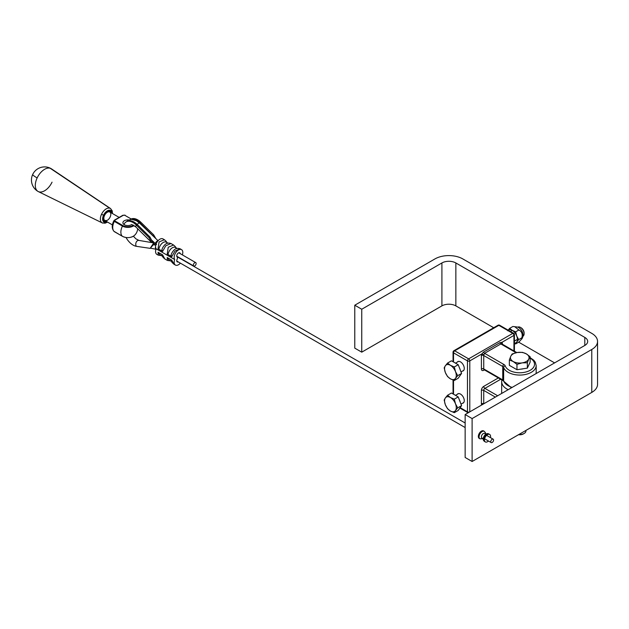 <?xml version="1.0" encoding="UTF-8"?>
<svg xmlns="http://www.w3.org/2000/svg" width="629" height="629" viewBox="0 0 629 629"><rect width="100%" height="100%" fill="white"/><g stroke="black" fill="none" stroke-linecap="round" stroke-linejoin="round"><path stroke-width="0.94" d="M481.405 403.81A1.643 0.951 180 0 1 483.732 403.81L483.732 390.397A1.643 0.951 0 0 0 481.405 390.397L481.405 403.81A3.287 1.895 120 0 0 481.72 404.974A1.643 1.297 144.9 0 1 482.986 404.243M484.071 369.522L484.071 369.687A1.643 0.951 -60 0 1 483.732 368.932L483.732 355.519A1.643 0.951 -60 0 1 483.89 354.756L481.72 353.993A3.287 1.895 120 0 0 481.405 355.519L481.405 368.932A3.287 1.895 120 0 0 483.732 370.277A1.643 0.951 60 0 1 483.96 369.6M502.319 344.228L502.319 343.442A3.287 1.895 120 0 0 502.005 342.286A1.643 1.297 -35.1 0 0 501.824 343.898A1.643 1.297 -35.1 0 0 501.832 343.898A1.643 1.297 -35.1 0 0 501.895 343.984M483.89 354.756L484.582 353.325L500.849 343.937L502.162 344.205M514.42 351.218L514.42 334.722A1.643 0.951 180 0 1 513.94 335.399L502.005 342.286L499.843 342.687L483.575 352.075L481.72 353.993L469.792 360.881A1.643 0.951 180 0 1 467.465 360.881L467.465 411.861L460.169 407.647M516.779 352.578L501.832 343.898M457.252 362.147A5.339 3.082 60 0 1 457.826 361.628A5.339 3.082 60 0 1 460.499 361.887A5.339 3.082 60 0 1 463.982 366.597A5.339 3.082 60 0 1 463.164 370.874A5.339 3.082 60 0 1 462.425 371.11M457.252 394.344A5.339 3.082 60 0 1 457.826 393.825A5.339 3.082 60 0 1 460.499 394.084A5.339 3.082 60 0 1 463.982 398.794A5.339 3.082 60 0 1 463.164 403.071A5.339 3.082 60 0 1 462.425 403.307M508.185 389.697A18.076 10.434 180 0 1 501.675 381.677A18.076 10.434 180 0 1 501.911 379.987M472.112 418.568L472.112 461.497L465.146 457.472L465.146 414.542L584.805 345.455A9.86 5.692 0 0 0 587.69 341.429A9.86 5.692 0 0 0 584.805 337.411L455.852 262.953A9.86 5.692 0 0 0 441.912 262.953L361.746 309.24L354.78 305.214L434.938 258.928A19.719 11.385 180 0 1 462.818 258.928L591.779 333.386A19.719 11.385 180 0 1 597.55 341.429A19.719 11.385 180 0 1 591.779 349.48L472.112 418.568L465.146 414.542M472.112 461.497L591.779 392.41A19.719 11.385 0 0 0 597.55 384.358L597.55 341.429M354.78 305.214L354.78 348.144L361.746 352.161L441.912 305.883A9.86 5.692 180 0 1 455.852 305.883L493.702 327.74M518.697 342.168L554.597 362.894M361.746 352.161L361.746 309.24M525.954 430.409L525.954 430.936A6.211 3.585 180 0 1 524.138 433.467A6.211 3.585 180 0 1 518.901 434.482M524.138 433.467L523.352 433.924A5.095 2.941 0 0 1 518.524 434.702M523.344 368.743A8.594 4.961 180 0 1 520.537 369.176M522.156 362.878L516.959 364.356L513.162 361.486A9.317 5.378 0 0 0 522.156 362.878A9.317 5.378 0 0 0 528.745 359.073L527.354 362.752L522.156 362.878M509.356 359.969L510.748 356.289A9.317 5.378 0 0 0 513.162 361.486L509.356 359.969L509.356 365.339L516.959 369.726L516.959 364.356M512.14 353.97L517.337 352.484A9.317 5.378 0 0 0 510.748 356.289L512.14 353.97M526.331 353.875L530.137 356.753L528.745 359.073A9.317 5.378 0 0 0 526.331 353.875A9.317 5.378 0 0 0 517.337 352.484L522.534 352.358L526.331 353.875M527.354 362.752L527.354 368.122L530.137 362.123L530.137 356.753M527.354 368.122L516.959 369.726M514.42 343.151A7.391 4.269 -120 0 0 516.724 342.034L515.678 343.914L518.894 342.058L522.109 338.575L522.785 336.924A6.29 3.632 -120 0 0 521.771 330.87A6.29 3.632 -120 0 0 517.038 326.978L512.855 326.498L509.647 328.354L512.195 330.367A7.391 4.269 -120 0 0 508.208 330.194M515.678 343.914L514.42 343.473M507.666 330.768L509.647 328.354M516.724 335.996L518.697 339.621L516.724 342.034A7.391 4.269 -120 0 0 516.724 335.996A7.391 4.269 -120 0 0 512.195 330.367L515.678 331.837L516.724 335.996M522.109 338.575L521.913 337.765C522.793 334.078 521.787 331.483 518.894 329.981L514.64 326.648M518.697 339.621L521.913 337.765M515.678 331.837L518.894 329.981M517.824 327.174L517.871 327.151A5.174 2.988 60 0 1 520.458 327.402A5.174 2.988 60 0 1 524.114 333.74A5.174 2.988 60 0 1 524.114 333.747A5.174 2.988 60 0 1 523.045 336.114L523.006 336.138M459.335 367.619A7.556 4.364 60 0 1 460.302 370.104M524.114 333.747L524.114 332.969A4.222 2.437 -120 0 0 521.134 327.795L520.458 327.402M455.49 378.375L454.319 380.482L450.419 378.831A8.279 4.78 -120 0 0 455.49 378.375A8.279 4.78 -120 0 0 455.49 371.613L457.7 375.67L455.49 378.375M447.557 376.574L445.348 372.525A8.279 4.78 -120 0 0 450.419 378.831L447.557 376.574M444.176 367.863L445.348 365.763A8.279 4.78 -120 0 0 445.348 372.525L444.176 367.863M450.419 365.307L454.319 366.959L455.49 371.613A8.279 4.78 -120 0 0 450.419 365.307A8.279 4.78 -120 0 0 445.348 365.763L447.557 363.059L450.419 365.307M447.557 363.059L451.449 360.81L458.211 364.71L454.319 366.959M458.211 364.71L461.592 373.422L457.7 375.67M461.592 373.422L458.211 378.233L454.319 380.482M459.335 399.816A7.556 4.364 60 0 1 460.302 402.301M455.49 410.572L454.319 412.671L450.419 411.028A8.279 4.78 -120 0 0 455.49 410.572A8.279 4.78 -120 0 0 455.49 403.81L457.7 407.867L455.49 410.572M447.557 408.771L445.348 404.714A8.279 4.78 -120 0 0 450.419 411.028L447.557 408.771M444.176 400.06L445.348 397.96A8.279 4.78 -120 0 0 445.348 404.714L444.176 400.06M450.419 397.504L454.319 399.156L455.49 403.81A8.279 4.78 -120 0 0 450.419 397.504A8.279 4.78 -120 0 0 445.348 397.96L447.557 395.248L450.419 397.504M447.557 395.248L451.449 393.007L458.211 396.907L454.319 399.156M458.211 396.907L461.592 405.619L457.7 407.867M461.592 405.619L458.211 410.43L454.319 412.671M483.245 438.822L481.956 438.083A2.681 1.549 -60 0 1 481.956 434.985A2.681 1.549 -60 0 1 484.637 433.436L485.926 434.175M479.974 438.83L479.243 438.413A4.324 2.5 -60 0 1 479.243 433.42A4.324 2.5 -60 0 1 483.567 430.92L484.299 431.345A4.324 2.5 120 0 0 479.974 433.837A4.324 2.5 120 0 0 479.974 438.83L482.993 438.68M488.45 441.008A4.324 2.5 -60 0 1 487.514 441.723A4.324 2.5 -60 0 1 485.352 441.935A4.324 2.5 -60 0 1 485.352 436.943A4.324 2.5 -60 0 1 489.676 434.442A4.324 2.5 -60 0 1 490.423 437.595M106.348 221.392A5.747 3.318 -60 0 1 104.453 221.251A5.747 3.318 -60 0 1 104.068 215.346A5.747 3.318 -60 0 1 110.201 211.289A5.747 3.318 -60 0 1 111.278 212.854A5.747 3.318 120 0 0 107.001 211.776A5.747 3.318 120 0 0 103.274 218.224A5.747 3.318 120 0 0 106.348 221.392M104.532 215.472A4.93 2.846 -60 0 1 109.792 211.997A4.93 2.846 -60 0 1 110.122 217.06A4.93 2.846 -60 0 1 104.862 220.535A4.93 2.846 -60 0 1 104.532 215.472A4.93 2.846 -60 0 1 110.531 212.83A4.93 2.846 -60 0 1 106.922 220.496A4.93 2.846 -60 0 1 104.532 215.472M112.489 213.553L112.221 210.857L110.539 208.545L51.421 168.824A13.146 7.587 120 0 0 50.147 168.234L109.737 208.175A8.303 4.796 -60 0 1 110.539 208.545A8.303 4.796 120 0 0 101.528 214.3L103.549 215.197A6.66 3.845 -60 0 0 103.07 221.046A6.66 3.845 -60 0 0 107.103 221.833A6.66 3.845 -60 0 1 103.07 221.046A6.66 3.845 -60 0 1 103.549 215.197L101.528 214.3A8.303 4.796 120 0 0 102.244 222.91A8.303 4.796 -60 0 1 101.717 213.907A8.303 4.796 -60 0 1 109.737 208.175L50.147 168.234A13.146 7.587 120 0 0 37.449 177.315A13.146 7.587 120 0 0 38.283 191.57L102.244 222.91L105.082 223.209L107.559 222.092M107.189 220.37A4.93 2.846 -60 0 1 103.84 218.279A4.93 2.846 -60 0 1 103.856 217.956A4.93 2.846 -60 0 1 106.073 213.239A4.93 2.846 120 0 0 105.145 220.661A4.93 2.846 120 0 0 110.775 214.898A4.93 2.846 120 0 0 106.073 213.239A4.93 2.846 -60 0 1 107.331 212.24A4.93 2.846 -60 0 1 110.625 213.058M102.724 223.091A8.303 4.796 -60 0 1 102.244 222.91M32.7 174.453A13.146 1.549 25.2 0 0 37.142 177.936A13.146 7.587 -60 0 1 51.169 168.666A13.146 13.146 0 0 0 31.45 180.114A13.146 13.146 0 0 0 38.023 191.428A13.146 7.587 -60 0 1 37.142 177.936A13.146 1.549 -154.8 0 1 32.7 174.453M105.601 220.464L106.104 220.417M103.549 215.197A6.66 3.845 -60 0 1 108.707 210.275A6.66 3.845 -60 0 1 112.033 213.294A6.66 3.845 -60 0 0 108.707 210.275A6.66 3.845 -60 0 0 103.549 215.197M52.042 182.158A13.146 7.587 -60 0 1 38.023 191.428M131.681 224.522A4.93 2.846 180 0 1 124.345 224.75A4.93 2.846 180 0 1 122.907 222.737A4.93 2.846 180 0 1 128.748 219.946M113.983 231.315L122.458 236.331A7.603 4.387 -0 0 0 134.008 235.789A9.86 9.86 0 0 0 137.672 228.736M134.063 225.496A7.603 4.387 180 0 1 122.458 226.086L114.321 221.392L114.392 220.441M131.202 218.994L124.628 215.197L123.268 215.315L114.973 220.103A0.818 0.472 -120 0 0 114.564 220.064L113.896 220.716C111.608 225.213 111.703 228.822 114.179 231.535L114.36 231.661A0.818 0.472 -60 0 1 114.321 231.637A9.86 5.692 120 0 1 114.321 221.392A0.818 0.472 -60 0 1 114.769 220.889L122.907 225.583A6.974 4.026 -0 0 0 133.442 225.127M123.268 215.315A0.818 0.472 -120 0 0 122.859 215.275L114.564 220.064M153.767 242.086L151.628 242.472L149.026 237.558L136.328 225.064A13.799 7.965 -120 0 0 126.185 221.864L127.113 221.329A13.799 7.965 -120 0 1 137.256 224.529L149.954 237.023L152.265 241.434L153.272 241.615M154.262 237.109L140.047 222.918A13.799 7.965 -120 0 0 130.643 219.379M130.447 219.403L130.832 219.183A13.799 7.965 -120 0 1 140.975 222.383L153.673 234.876L155.874 238.643M126.02 237.518A13.799 7.965 -120 0 0 136.328 246.316L150.182 248.353L153.39 243.399L154.868 243.132M155.858 244.052L155.528 245.137M154.993 245.027L154.435 244.256L153.57 244.453L150.182 248.353M126.185 221.864A13.799 7.965 -120 0 0 123.976 224.514M196.146 263.512A1.973 1.14 -60 0 1 195.281 265.493A1.973 1.14 -60 0 1 193.763 266.02A1.973 1.14 -60 0 1 193.763 263.748A1.973 1.14 -60 0 1 195.737 262.608A1.973 1.14 -60 0 1 196.146 263.512M493.553 440.072A1.973 1.14 -60 0 1 492.696 442.053A1.973 1.14 -60 0 1 491.178 442.58A1.973 1.14 -60 0 1 491.178 440.308A1.973 1.14 -60 0 1 493.144 439.168A1.973 1.14 -60 0 1 493.553 440.072M178.243 261.908A2.461 1.423 -60 0 1 177.252 261.908A2.461 1.423 -60 0 1 177.095 259.368A2.461 1.423 120 0 0 177.095 256.939A2.461 1.423 -60 0 1 177.339 254.069A2.461 1.423 -60 0 1 179.721 252.787A2.461 1.423 -60 0 1 180.208 253.644M171.575 261.491L169.327 260.194A6.109 3.53 -60 0 1 168.25 258.747L167.212 257.528L167.448 260.461L164.822 258.944L162.612 254.879L161.873 255.067A6.109 3.53 120 0 0 162.109 255.633A6.109 3.53 120 0 0 162.133 255.665C163.108 256.774 161.425 255.995 164.822 258.944L164.822 258.944M171.292 260.949A6.109 3.53 -60 0 1 171.277 260.925A6.109 3.53 -60 0 1 171.033 260.351L171.772 260.17L174.021 264.259M161.315 255.563L158.288 255.17L158.044 252.245L159.082 253.456A6.109 3.53 120 0 0 160.159 254.902L162.416 256.2M176.262 248.321C175.507 247.574 176.773 247.7 173.565 245.027L168.234 247.236L167.212 254.037L168.25 253.676A6.109 3.53 -60 0 1 175.436 247.456L177.071 248.4M180.389 263.15A6.109 3.53 -60 0 1 175.428 265.068A6.109 3.53 -60 0 1 174.713 259.533A6.109 3.53 -60 0 1 175.884 252.441A6.109 3.53 -60 0 1 181.545 249.634L180.098 248.793L174.933 251.097L171.772 256.671L171.033 255.288A6.109 3.53 -60 0 1 173.085 251.183C174.87 248.62 177.205 247.826 180.098 248.801L180.13 248.817M167.904 243.108L166.268 242.165A6.109 3.53 120 0 0 159.082 248.384L158.044 248.746L159.066 241.945L164.397 239.735C167.613 242.417 166.347 242.283 167.102 243.03M173.525 245.003L170.939 243.509C168.053 242.535 165.718 243.329 163.925 245.9A6.109 3.53 120 0 0 161.873 249.996L162.612 251.38L165.773 245.805L170.97 243.525M158.044 252.245L162.612 254.879M162.612 251.38L158.044 248.746M167.212 257.528L171.772 260.17M171.772 256.671L167.212 254.037M164.358 239.712L162.95 238.902A6.109 3.53 120 0 0 157.297 241.709A6.109 3.53 120 0 0 156.118 248.801A6.109 3.53 120 0 0 156.841 254.336L158.256 255.154M174.713 259.533L156.118 248.801M181.545 249.634A6.109 3.53 -60 0 1 182.363 254.887M495.345 397.103L483.732 390.397A1.643 0.951 -60 0 1 484.896 388.384A1.643 0.951 60 0 1 483.732 386.371A3.287 1.895 120 0 0 481.405 390.397M497.673 395.759L484.896 388.384L500.676 379.271M498.357 377.927L483.732 386.371M516.071 352.727L500.849 343.937A1.643 0.951 60 0 1 499.843 342.687M483.575 352.075A1.643 0.951 -120 0 0 484.582 353.325L503.908 364.482A1.643 0.951 120 0 0 502.744 366.495L502.744 379.908L483.732 368.932A1.643 0.951 0 0 0 481.405 368.932M530.137 358.16A14.789 8.539 180 0 1 526.78 371.747A14.789 8.539 180 0 1 505.252 365.929A1.643 1.313 160.7 0 0 503.64 367.462A3.287 1.895 180 0 0 502.744 366.495L483.732 355.519A1.643 0.951 0 0 0 481.405 355.519M483.732 370.277L484.409 369.883M502.319 343.442A1.643 0.951 0 0 0 501.863 343.945M514.42 334.722A1.643 1.643 0 0 0 513.594 333.299L499.654 325.256A1.643 0.951 -60 0 0 498.836 325.335A1.643 0.951 -120 0 0 498.011 325.256L453.863 350.738A1.643 0.951 60 0 1 454.688 350.825L498.836 325.335L512.777 333.386A1.643 0.951 -120 0 1 513.94 335.399L513.94 350.935M469.792 411.861L469.792 360.881A1.643 0.951 60 0 0 468.629 358.868L454.688 350.825A1.643 0.951 -60 0 0 453.525 352.838A1.643 0.951 180 0 1 453.045 352.161L453.045 361.73M505.252 365.929A4.93 2.846 0 0 0 503.908 364.482M502.744 379.908A1.643 0.951 120 0 0 503.09 380.663L503.703 381.229A1.643 1.313 -19.3 0 1 503.64 380.875A3.287 1.895 -0 0 0 502.744 379.908M453.525 394.202L453.525 380.215M453.525 362.005L453.525 352.838L467.465 360.881A1.643 0.951 120 0 1 468.629 358.868L512.777 333.386A1.643 0.951 120 0 1 513.594 333.299M468.204 412.773A1.643 1.643 0 0 1 467.811 412.616A1.643 0.951 120 0 1 467.465 411.861A1.643 0.951 0 0 0 469.753 411.885M512.148 387.401A16.433 9.482 180 0 1 503.64 380.875L503.64 367.462A16.433 9.482 0 0 0 521.386 375.018A16.433 9.482 0 0 0 536.175 365.583L535.295 362.233L533.817 360.252L530.137 357.642M591.779 349.48L591.779 392.41M441.912 262.953L441.912 305.883M455.852 305.883L455.852 262.953M584.805 337.411L584.805 345.455M484.621 441.511A4.324 2.5 -60 0 1 484.621 436.518A4.324 2.5 -60 0 1 488.945 434.026C487.632 433.208 486.233 433.585 484.747 435.166C482.702 438.075 482.655 440.19 484.621 441.511L485.352 441.935M122.907 225.583A0.818 0.472 -60 0 0 122.458 226.086A9.86 5.692 120 0 0 122.458 236.331A0.818 0.472 120 0 0 122.537 236.378M114.973 220.103L114.769 220.889M114.399 231.684A0.818 0.472 -60 0 1 114.36 231.661L122.49 236.355C126.594 238.234 130.431 238.045 134.008 235.789M124.628 215.197A0.818 0.472 -60 0 1 125.037 215.157L122.859 215.275M149.954 237.023L149.026 237.558M153.673 234.876L152.745 235.411M140.975 222.383L140.047 222.918A2.319 0.818 -45.5 0 1 140.015 223.531M158.068 240.734L139.559 223.091A1.973 0.731 -46.4 0 0 137.248 224.522L136.328 225.064A3.507 1.234 134.5 0 0 135.903 226.998L151.628 242.472M136.328 246.316A3.507 2.579 -80.3 0 1 136.147 242.33A3.507 2.579 -80.3 0 1 138.954 240.412L151.793 242.605M156.189 243.785A1.973 1.14 -60 0 1 157.69 241.182M156.59 244.555L155.497 243.73A1.973 0.731 -46.4 0 1 156.141 242.008A1.973 0.731 -46.4 0 1 158.013 240.789M155.575 246.702A1.973 1.431 101.4 0 0 156 249.131M484.071 369.687L503.09 380.663M499.654 325.256A1.643 1.643 0 0 0 498.011 325.256M453.045 393.927L453.045 380.042M453.863 350.738A1.643 1.643 0 0 0 453.045 352.161M467.811 412.616L459.885 408.04M511.44 387.81L503.703 381.229M536.175 373.532L536.175 365.583M501.675 381.677L501.675 393.455M461.01 371.928L463.746 370.347M514.42 341.091L517.423 339.361M455.506 363.153L458.565 361.392M510.402 331.459L512.25 330.398M461.01 404.125L463.746 402.544M455.506 395.35L458.565 393.581M485.674 434.034L485.446 432.705L484.299 431.345M489.676 434.442L488.945 434.026M104.862 220.535L112.418 224.899M109.792 211.997L119.164 217.406M152.43 242.708L154.789 243.116M138.954 240.412L135.864 238.808L133.395 236.221M130.431 225.158L131.791 224.529L135.903 226.998M176.765 256.207L193.763 266.02M178.73 252.787L195.737 262.608M151.503 239.924L155.497 243.73M139.559 223.091L136.438 220.732L131.5 219.309L128.285 220.189L126.665 221.589M155.748 245.184L153.248 244.681M155.961 249.249L150.528 248.156M493.144 439.168L486.579 435.37M465.146 422.995L176.843 256.553M491.178 442.58L484.605 438.79M465.146 427.555L176.765 261.059M170.475 260.854L167.448 260.461M171.285 260.933C172.267 262.065 170.593 261.287 173.981 264.235L175.428 265.068"/></g></svg>
